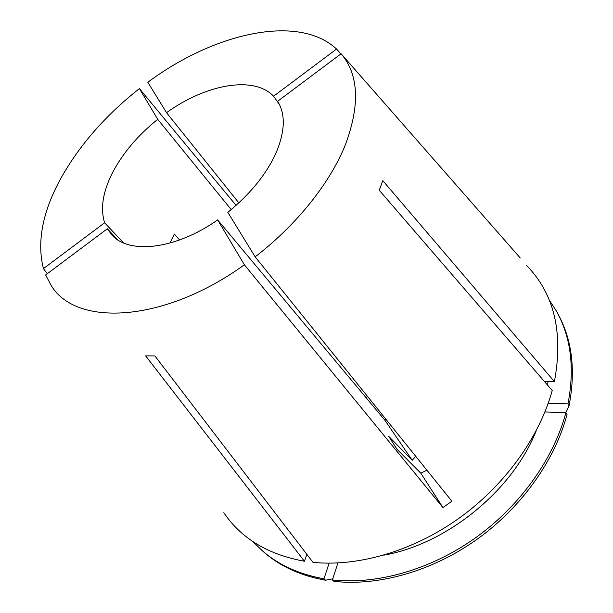 <?xml version="1.0" encoding="UTF-8"?>
<svg xmlns="http://www.w3.org/2000/svg" width="613" height="613" viewBox="0 0 613 613"><rect width="100%" height="100%" fill="white"/><g stroke="black" fill="none" stroke-linecap="round" stroke-linejoin="round"><path stroke-width="0.92" d="M426.893 470.179L420.809 473.19L396.91 449.168L388.772 436.418L412.235 460.294L415.721 456.294M170.866 242.825L170.437 242.342L174.36 234.043L179.617 239.967M420.809 473.19L442.938 507.579L451.858 501.189L255.154 256.824L227.806 212.343C250.441 193.946 266.601 173.946 276.294 152.361C285.129 131.067 285.574 114.041 277.628 101.291L341.112 53.768L520.268 258.004M385.914 419.269L384.726 420.035L217.646 219.906C175.701 249.506 129.059 254.625 111.865 234.932L107.306 228.795L117.796 239.859M123.696 242.993L104.608 222.795C100.149 208.175 102.938 191.187 112.976 171.809C123.313 152.53 138.224 135.029 157.717 119.313L231.193 209.585M255.154 256.824C297.006 224.703 330.645 182.153 345.632 144.101C360.183 104.593 358.682 74.48 341.112 53.768M223.814 512.675C241.17 538.436 268.057 554.627 304.462 561.247L145.649 355.869L154.89 355.931L312.975 562.351C358 566.902 412.664 551.263 458.785 518.429C504.805 485.465 539.425 437.169 552.213 390.527L379.255 190.268L382.819 180.659L554.413 381.615C563.477 332.507 554.213 293.796 526.613 265.475M236.074 205.378L139.419 88.609C105.926 114.953 79.797 144.745 61.039 178C42.565 211.569 36.696 241.775 43.431 268.617L104.608 222.795M166.529 112.677C205.815 84.303 253.705 75.307 273.597 96.21L336.575 49.032C298.148 13.386 213.891 33.102 147.825 82.257L166.529 112.677L238.84 202.872M336.575 49.032L340.882 53.944M442.938 507.579L244.388 264.793L217.646 219.906M107.306 228.795L45.646 274.946L50.718 284.631C74.48 326.783 162.797 323.695 244.388 264.793M47.293 273.712L43.431 268.617M273.597 96.21L279.536 104.7M367.455 396.335L366.099 397.722M139.419 88.609L157.717 119.313M306.829 554.313L304.462 561.247M383.815 555.171C447.138 543.992 512.598 490.553 536.229 430.747M252.885 541.563L262.372 550.826C278.769 565.071 299.305 574.381 323.986 578.772L329.127 563.171M332.384 579.936C376.788 584.817 430.341 569.898 475.313 537.976C520.176 505.917 553.708 458.654 565.883 412.687L567.01 414.511C554.88 460.417 521.441 507.595 476.669 539.578C431.797 571.423 378.328 586.289 333.985 581.377L332.384 579.936L337.909 562.972M544.934 411.967L565.883 412.687M262.372 550.826L264.019 552.252C280.409 566.496 300.937 575.814 325.587 580.212L323.986 578.772M332.752 578.81L325.587 580.212M554.413 381.615L544.359 381.424M547.67 385.263L547.953 381.493M548.214 403.316L567.967 403.906C574.856 367.976 570.956 336.966 556.282 310.891L549.102 299.742M567.967 403.906L569.079 405.737C575.936 369.846 572.021 338.866 557.347 312.791L556.282 310.891M569.079 405.737L565.822 412.687M384.726 420.035L412.235 460.294"/></g></svg>
